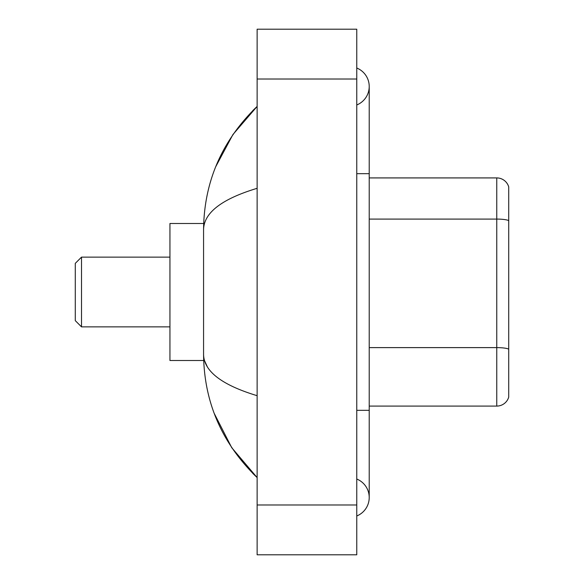 <?xml version="1.0" encoding="UTF-8"?>
<svg xmlns="http://www.w3.org/2000/svg" width="584" height="584" viewBox="0 0 584 584"><rect width="100%" height="100%" fill="white"/><g stroke="black" fill="none" stroke-linecap="round" stroke-linejoin="round"><path stroke-width="0.88" d="M356.766 515.979A19.929 19.929 0 0 0 356.766 479.033A19.929 19.929 0 0 1 356.766 515.979A19.929 19.929 0 0 0 369.219 497.51A19.929 19.929 0 0 1 356.766 515.979M356.766 68.021A19.929 19.929 0 0 1 356.766 104.967A19.929 19.929 0 0 0 356.766 68.021A19.929 19.929 0 0 1 369.219 86.49A19.929 19.929 0 0 0 356.766 68.021M257.128 188.311C221.898 198.932 204.042 212.649 203.568 229.476L203.568 354.524C203.969 371.293 221.818 385.017 257.128 395.689M257.128 554.8L356.766 554.8L356.766 29.2L257.128 29.2L257.128 554.8M203.568 229.476C204.101 181.58 221.957 140.561 257.128 106.419L232.95 134.51L215.693 166.776M214.189 413.333L231.753 447.716L257.128 477.581C221.957 443.439 204.101 402.42 203.568 354.524M207.305 366.73L204.458 360.503M508.715 186.88A12.454 12.454 0 0 0 496.758 177.916A12.454 12.454 0 0 1 508.715 186.88L508.715 397.12A12.454 12.454 0 0 1 496.758 406.084L369.219 406.084M508.715 220.635L508.715 220.635A12.454 2.161 180 0 0 496.758 219.08L496.758 177.916L369.219 177.916M508.715 220.81L508.715 349.174A12.454 2.161 180 0 0 496.758 347.619L496.758 219.08L369.219 219.08M81.512 326.872L81.512 257.128L75.285 263.355L75.285 320.645L81.512 326.872L169.944 326.872M203.677 223.497L169.944 223.497L169.944 360.503L203.677 360.503M356.766 410.326L369.219 410.326L369.219 86.49M356.766 173.674L369.219 173.674M257.128 504.977L356.766 504.977M257.128 79.022L356.766 79.022M496.758 406.084L496.758 347.619L369.219 347.619M369.219 410.326L369.219 497.51M257.128 106.419L252.792 110.602M257.128 477.581L252.792 473.398M81.512 257.128L169.944 257.128"/></g></svg>
